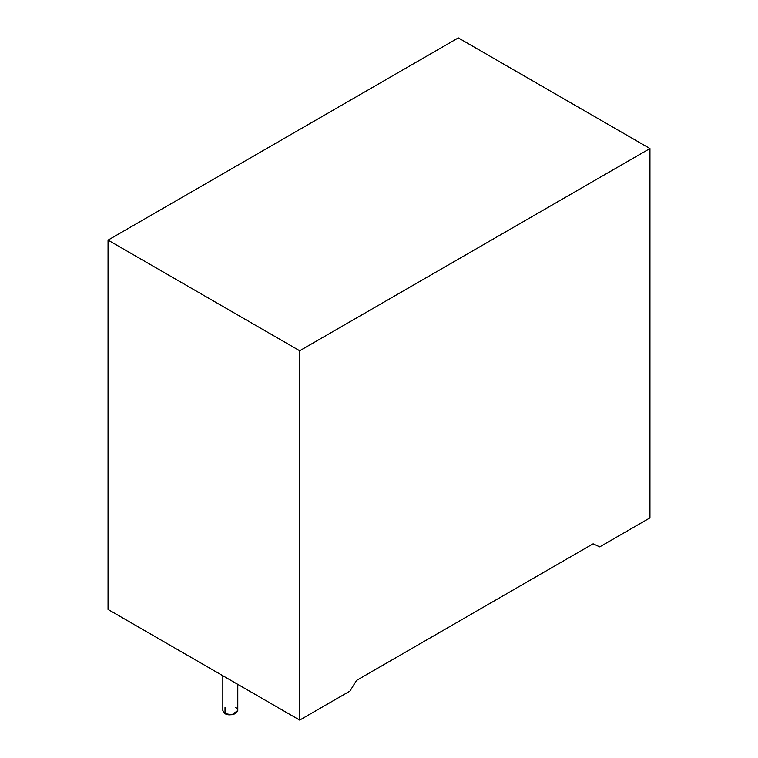 <?xml version="1.0" encoding="UTF-8"?>
<svg xmlns="http://www.w3.org/2000/svg" width="758" height="758" viewBox="0 0 758 758"><rect width="100%" height="100%" fill="white"/><g stroke="black" fill="none" stroke-linecap="round" stroke-linejoin="round"><path stroke-width="1.14" d="M222.833 675.719L222.833 710.559L225.022 713.619L231.91 714.775L237.785 710.559L237.785 684.351M235.596 707.508C238.391 708.777 238.391 710.815 235.596 713.619C230.745 715.23 227.22 715.23 225.022 713.619L225.022 707.508M349.921 691.106L299.694 720.1L108.053 609.451L108.053 240.115L458.306 37.9L649.947 148.549L299.694 350.764L299.694 720.1L349.921 691.106L356.535 680.419L593.116 543.827L599.73 546.878L649.947 517.885L649.947 148.549L649.947 517.885L599.73 546.878L593.116 543.827L356.535 680.419L349.921 691.106M299.694 720.1L299.694 350.764L108.053 240.115L108.053 609.451L299.694 720.1M299.694 350.764L649.947 148.549L458.306 37.9L108.053 240.115L299.694 350.764"/></g></svg>
